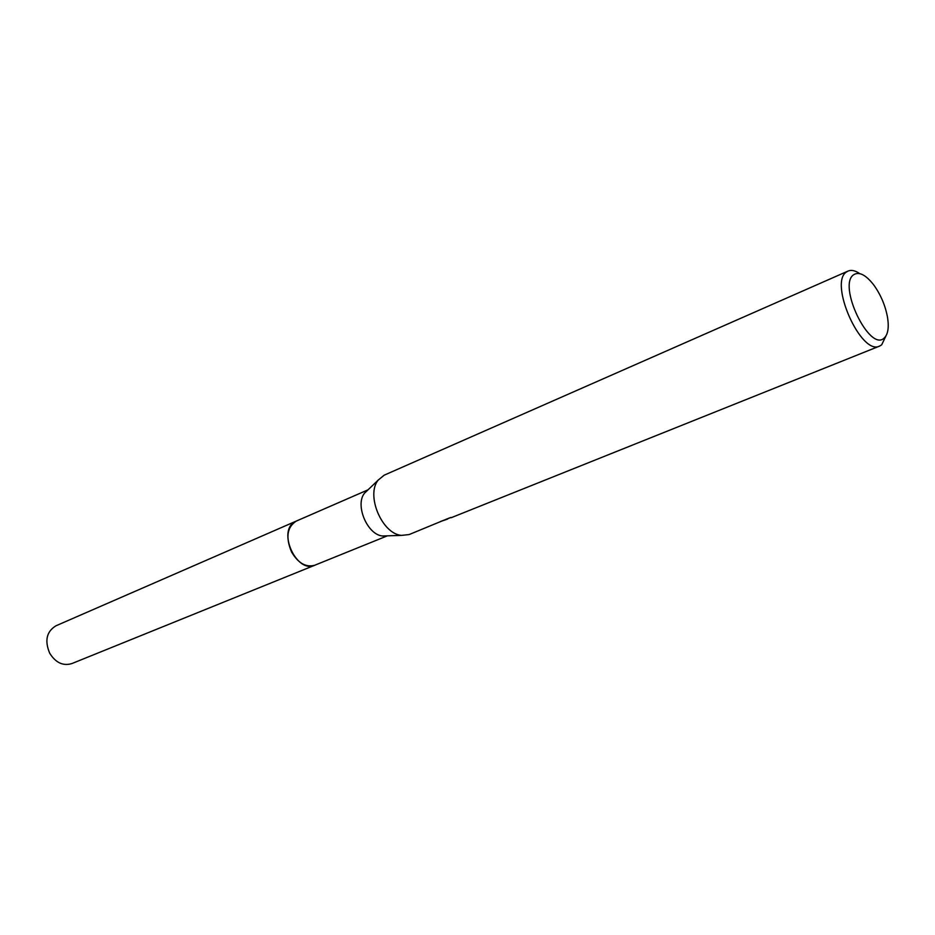 <?xml version="1.0" encoding="UTF-8"?>
<svg xmlns="http://www.w3.org/2000/svg" width="935" height="935" viewBox="0 0 935 935"><rect width="100%" height="100%" fill="white"/><g stroke="black" fill="none" stroke-linecap="round" stroke-linejoin="round"><path stroke-width="1.4" d="M315.317 565.009L314.873 565.207C296.687 574.008 276.982 531.138 294.946 521.788L296.769 520.877M315.188 565.067C297.049 574.499 276.795 531.255 294.934 521.777L296.64 520.935M386.938 535.848L382.532 535.989C367.315 534.808 354.739 504.865 364.533 493.166L367.724 490.127M447.456 518.738L409.133 534.563L401.431 535.393C381.983 533.873 365.667 495.047 378.196 480.099L384.18 475.179L848.092 271.045C851.364 269.689 855.233 270.542 859.686 273.593M450.53 517.593L448.181 518.446M885.913 336.004L881.682 344.828L879.625 346.079C861.053 356.118 828.281 282.148 846.759 271.805L848.092 271.045M447.631 519.077L440.338 521.59L451.102 517.417M884.194 338.026C869.644 352.694 836.989 284.579 853.889 274.598C859.347 271.489 865.985 274.972 873.828 285.058C880.899 294.957 885.503 305.909 887.619 317.888C889.068 327.811 887.923 334.531 884.194 338.026M296.325 521.064C287.057 527.048 285.467 537.368 291.556 552.001C298.253 563.267 306.025 567.674 314.873 565.207L71.808 663.593C63.031 666.199 55.656 662.728 49.684 653.191C44.483 640.685 46.575 631.557 55.925 625.807L368.039 489.823M314.873 565.184L387.37 535.837M382.532 535.989L401.431 535.393M364.533 493.166L378.196 480.099M451.126 517.733L879.625 346.079"/></g></svg>
